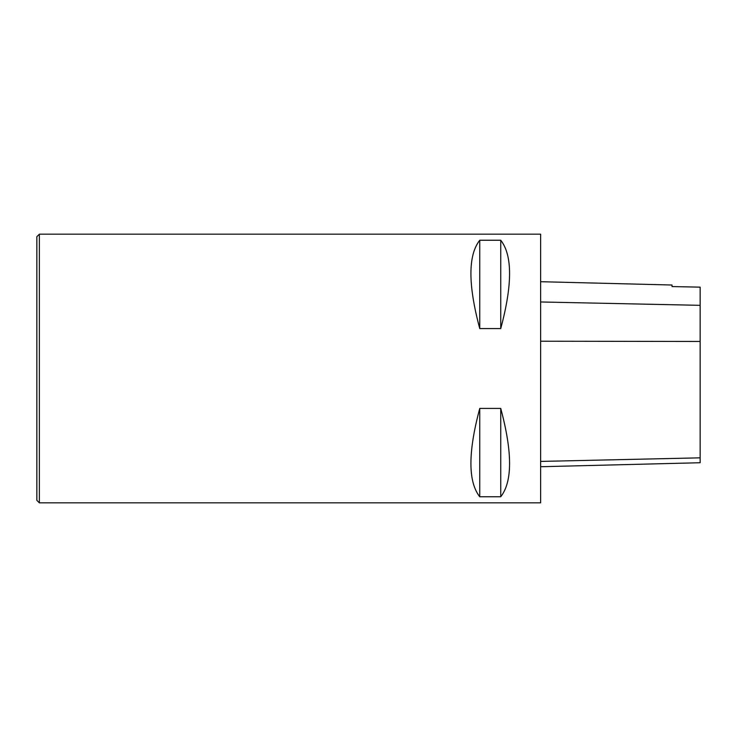 <?xml version="1.0" encoding="UTF-8"?>
<svg xmlns="http://www.w3.org/2000/svg" width="737" height="737" viewBox="0 0 737 737"><rect width="100%" height="100%" fill="white"/><g stroke="black" fill="none" stroke-linecap="round" stroke-linejoin="round"><path stroke-width="1.11" d="M540.626 502.837L540.626 234.163L39.365 234.163L39.365 502.837L540.626 502.837M479.75 408.427L500.736 408.427C512.519 452.297 512.519 481.74 500.736 496.766L479.75 496.766C467.977 481.74 467.977 452.297 479.75 408.427L479.75 496.766M479.75 240.234L500.736 240.234C512.519 255.26 512.519 284.703 500.736 328.573L479.75 328.573C467.977 284.703 467.977 255.26 479.75 240.234L479.75 328.573M540.626 466.733L700.15 462.725L700.15 287.154L672.024 286.573L672.024 285.016L540.626 281.709M500.736 496.766L500.736 408.427M500.736 328.573L500.736 240.234M39.365 234.163L36.85 236.678L36.85 500.322L39.365 502.837M700.15 457.834L540.626 461.417M700.15 341.461L540.626 341.222M700.15 305.33L540.626 301.967"/></g></svg>
